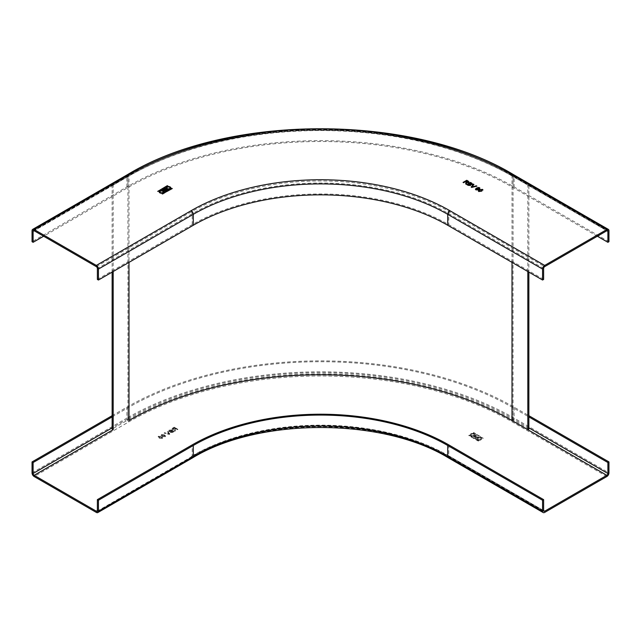 <?xml version="1.0" encoding="UTF-8"?>
<svg xmlns="http://www.w3.org/2000/svg" width="641" height="641" viewBox="0 0 641 641"><rect width="100%" height="100%" fill="white"/><g stroke="black" fill="none" stroke-linecap="round" stroke-linejoin="round"><path stroke-width="0.48" stroke-dasharray="3.21 2.4" d="M528.865 184.512L513.064 175.386A272.329 157.229 0 0 0 127.936 175.386L112.135 184.512L113.185 185.121L128.993 175.995A270.839 156.364 180 0 1 512.007 175.995L527.815 185.121L528.865 184.512L528.865 272.121M528.865 429.077L513.064 419.951A272.329 157.229 180 0 0 127.936 419.951L112.135 429.077M527.815 271.512L527.815 185.121M112.135 272.121L112.135 184.512M113.185 271.512L113.185 185.121M159.994 191.931A1.562 0.905 180 0 1 160.45 191.355A1.562 0.905 180 0 1 162.109 191.146A1.562 0.905 180 0 1 163.118 191.931M159.192 191.931A2.372 1.37 0 0 0 159.192 191.996A2.372 1.37 0 0 0 160.651 193.253A2.372 1.37 0 0 0 163.231 192.957A2.372 1.37 0 0 0 163.928 191.996A2.372 1.37 0 0 0 163.928 191.931M97.376 279.42L192.212 224.662A181.427 104.747 180 0 1 448.788 224.662L543.624 279.42M608.95 241.697L514.114 186.948A273.819 158.087 180 0 0 126.886 186.948L32.05 241.697M597.356 236.225L513.064 187.557A272.329 157.229 0 0 0 127.936 187.557L43.644 236.225M163.663 190.778A1.074 0.617 0 0 0 163.655 190.842A1.074 0.617 0 0 0 164.384 191.427A1.178 0.681 0 0 0 165.602 191.266L167.662 189.92M162.566 190A1.09 0.625 0 0 0 162.566 190.065A1.09 0.625 0 0 0 162.806 190.457A0.769 0.441 0 0 0 163.767 190.569M165.699 189.416L164.945 188.983L163.343 189.976M164.296 190.657L166.011 189.6L166.772 190.04M478.755 191.531L481.8 191.258L482.489 189.496M478.282 190.97L478.755 191.651L478.282 190.97M479.18 191.403L479.909 190.161L481.319 189.6L482.304 190.024M471.728 187.42L476.76 186.186M471.167 187.092L471.728 187.541M471.896 187.116L473.931 184.552M463.579 182.709L465.23 181.876L466.007 182.34L465.919 183.286M463.058 182.413L463.579 182.829M468.587 182.493L469.028 181.972M466.72 182.949L468.587 182.613M466.199 184.223L466.608 183.286M465.598 183.879L466.199 184.344M465.654 181.635L466.84 180.946L468.058 182.324M470.542 185.513L470.734 184.72L472.08 184.584L472.457 183.983M466.744 184.536L468.13 185.457L470.542 185.634L470.734 184.72M467.69 184.712L468.964 183.975L470.029 185.329M469.396 183.735L470.526 183.078L471.512 184.312M479.324 188.686L479.845 189.055L479.724 187.893L479.845 188.935M479.268 188.005L479.324 188.815M478.755 187.829L479.268 188.125M477.088 188.406L478.755 187.957M478.362 189.84L478.466 188.646M475.934 189.896L478.362 189.968M475.414 189.255L475.934 190.024M476.319 189.752L476.383 188.815L477.914 188.815L477.874 189.704M162.197 193.935L162.75 194.183L172.285 188.55M157.702 191.347L158.263 191.595L167.798 185.954M166.067 187.957A2.372 1.37 0 0 0 166.067 188.021A2.372 1.37 0 0 0 167.525 189.287A2.372 1.37 0 0 0 170.113 188.991A2.372 1.37 0 0 0 170.802 188.021A2.372 1.37 0 0 0 170.802 187.957M166.876 187.957A1.562 0.905 180 0 1 167.325 187.38A1.562 0.905 180 0 1 168.984 187.18A1.562 0.905 180 0 1 169.993 187.957M478.338 439.502A1.562 0.905 180 0 1 477.882 438.861A1.562 0.905 180 0 1 478.843 438.027A1.562 0.905 180 0 1 480.55 438.228A1.562 0.905 180 0 1 481.006 438.861A1.562 0.905 180 0 1 480.045 439.694A1.562 0.905 180 0 1 478.338 439.502M480.55 438.099A1.562 0.905 0 0 0 478.843 437.907A1.562 0.905 0 0 0 477.882 438.74A1.562 0.905 0 0 0 478.338 439.381A1.562 0.905 0 0 0 480.045 439.574A1.562 0.905 0 0 0 481.006 438.74A1.562 0.905 0 0 0 480.55 438.099M477.769 439.71A2.372 1.37 180 0 1 477.072 438.74A2.372 1.37 180 0 1 478.539 437.474A2.372 1.37 180 0 1 481.119 437.771A2.372 1.37 180 0 1 481.808 438.74A2.372 1.37 180 0 1 480.349 440.006A2.372 1.37 180 0 1 477.769 439.71M481.119 437.899A2.372 1.37 0 0 0 478.539 437.603A2.372 1.37 0 0 0 477.072 438.861A2.372 1.37 0 0 0 477.769 439.83A2.372 1.37 0 0 0 480.349 440.127A2.372 1.37 0 0 0 481.808 438.861A2.372 1.37 0 0 0 481.119 437.899M476.616 438.3A1.074 0.617 0 0 0 477.345 437.715A1.074 0.617 0 0 0 477.233 437.442A0.769 0.441 0 0 0 478.114 436.489L475.718 435.391L473.427 436.713L475.398 438.14A1.178 0.681 0 0 0 476.616 438.3L476.616 438.18A1.178 0.681 180 0 1 475.398 438.011L473.427 436.593L475.718 435.271L478.114 436.369A1.09 0.625 180 0 1 478.434 436.817A1.09 0.625 180 0 1 478.194 437.21A0.769 0.441 180 0 1 477.233 437.322A1.074 0.617 180 0 1 477.345 437.595A1.074 0.617 180 0 1 476.616 438.18M162.245 438.524L162.718 437.843L161.564 436.761L158.511 436.361L158.039 436.833L158.511 436.241L161.564 436.641L162.718 437.715L162.245 438.396L159.2 438.003L158.511 436.361L159.2 438.123L162.245 438.524L162.718 437.715L162.245 438.524M169.272 434.414L169.833 434.085L167.63 431.097L167.069 431.425L169.104 433.989L164.657 432.819L164.096 433.14L169.272 434.414L164.096 433.02L164.657 432.691L169.104 433.869L167.069 431.305L167.63 430.976L169.833 433.965L169.272 434.286M172.653 428.196L172.413 429.486L172.653 428.196L174.256 427.275L177.942 429.406L177.421 429.702L175.77 428.749L174.993 429.093L175.402 430.752L174.801 431.097L174.384 429.374L172.413 429.366L171.964 428.781L172.413 429.486L174.384 429.494L174.801 431.097M174.801 431.217L175.402 430.872L175.233 429.053M174.28 429.766L174.392 430.279L174.28 429.766M170.458 432.507L172.87 432.33L174.256 431.409L172.87 432.21L170.458 432.387L170.266 431.473L168.535 430.792L168.92 431.457L170.266 431.593L170.458 432.507L170.266 431.473L170.458 432.507M174.256 431.529L170.57 429.406L169.184 430.199L168.92 431.457L169.184 430.079L170.57 429.278L174.256 431.409M162.638 434.462L161.276 434.766L161.155 435.928L162.245 434.822L163.912 435.279L162.093 436.128L162.534 435.391L163.912 435.159L162.245 434.702L161.155 435.808L161.276 434.646L162.638 434.342L164.585 434.999L165.594 436.064L165.066 436.769L162.638 436.713L162.534 435.391L162.638 436.833L165.066 436.89L165.594 436.192L162.638 434.342M161.276 434.766L161.155 435.928L161.276 434.766M469.268 435.287L478.827 440.872L478.25 441.056L468.763 435.584L469.268 435.167L478.755 440.856L468.763 435.463L469.268 435.167M483.242 438.38L473.178 432.883L473.763 432.699L483.242 438.38L473.25 432.867L473.763 432.579L483.242 438.26M474.244 433.925A2.372 1.37 0 0 0 471.656 433.628A2.372 1.37 0 0 0 470.198 434.894A2.372 1.37 0 0 0 470.887 435.864A2.372 1.37 0 0 0 473.475 436.16A2.372 1.37 0 0 0 474.933 434.894A2.372 1.37 0 0 0 474.244 433.925M112.135 415.688L126.886 407.171A273.819 158.087 0 0 1 514.114 407.171L528.865 415.688M112.135 416.906L127.936 407.78A272.329 157.229 180 0 1 513.064 407.78L528.865 416.906M477.665 436.785L476.752 437.002L475.302 436.168L476.055 435.728L477.665 436.906L476.752 437.122L475.302 436.289L476.055 435.848L477.665 436.906M475.79 437.691L476.551 437.25L474.989 436.345L474.228 436.785L475.79 437.811L474.228 436.906L474.989 436.465L476.551 437.37L475.79 437.811M159.681 436.345L158.696 436.833L158.944 436.489L159.665 437.731L162.061 437.923L159.665 437.851L158.944 436.609L159.681 436.345L161.091 436.914L161.82 438.276L161.091 436.914M159.681 436.473L161.091 437.034M177.421 429.702L175.77 428.629L175.233 428.933M177.942 429.406L177.421 429.582M174.256 427.275L177.942 429.278M172.653 428.076L174.256 427.154M174.16 427.699L172.942 429.069L175.346 428.38L174.16 427.699L172.942 429.19L173.062 428.332L172.942 429.19L175.346 428.5L174.16 427.819M172.036 430.728L170.971 432.082L173.31 431.465L172.036 430.728L170.971 432.202L171.219 431.201L170.971 432.202L172.1 432.138M170.474 429.831L169.488 431.064L171.604 430.48L170.474 429.831L169.488 431.064L170.362 431.153M172.036 430.848L173.31 431.585L172.1 432.266M170.474 429.951L171.604 430.608L170.362 431.273M163.086 435.568L163.126 436.449L164.681 436.505L164.617 435.56L163.086 435.568L163.126 436.569L163.086 435.568M164.681 436.505L164.617 435.56L164.681 436.625L163.126 436.569L163.086 435.688L164.617 435.688L164.681 436.505M470.887 435.736A2.372 1.37 180 0 1 470.198 434.774A2.372 1.37 180 0 1 471.656 433.508A2.372 1.37 180 0 1 474.244 433.805A2.372 1.37 180 0 1 474.933 434.774A2.372 1.37 180 0 1 473.475 436.032A2.372 1.37 180 0 1 470.887 435.736M473.675 434.133A1.562 0.905 0 0 0 471.968 433.933A1.562 0.905 0 0 0 470.999 434.774A1.562 0.905 0 0 0 471.455 435.407A1.562 0.905 0 0 0 473.162 435.608A1.562 0.905 0 0 0 474.132 434.774A1.562 0.905 0 0 0 473.675 434.133M471.455 435.535A1.562 0.905 180 0 1 470.999 434.894A1.562 0.905 180 0 1 471.968 434.061A1.562 0.905 180 0 1 473.675 434.253A1.562 0.905 180 0 1 474.132 434.894A1.562 0.905 180 0 1 473.162 435.728A1.562 0.905 180 0 1 471.455 435.535M513.064 175.386L513.064 419.951M512.007 262.385L512.007 175.995L606.843 230.752L513.064 176.604A1.49 0.857 120 0 0 512.752 175.922A1.49 0.857 120 0 0 512.007 175.995A270.839 156.364 180 0 0 128.993 175.995L128.993 262.385M127.936 419.951L127.936 175.386M608.95 230.752L514.114 175.995L514.114 186.948M192.212 224.662L192.212 213.717L97.376 268.467M543.624 268.467L448.788 213.717A181.427 104.747 0 0 0 192.212 213.717A1.49 0.857 -120 0 0 191.162 211.891A182.917 105.605 0 0 1 449.838 211.891L544.674 266.64M449.838 211.891A1.49 0.857 120 0 0 448.788 213.717L448.788 224.662M33.412 230.672L128.248 175.922A1.49 0.857 -120 0 1 128.993 175.995L34.157 230.752L127.936 176.604L127.936 187.557M96.326 266.64L191.162 211.891M513.064 187.557L513.064 176.604A272.329 157.229 180 0 0 127.936 176.604A1.49 0.857 -120 0 1 128.248 175.922C228.46 115.043 412.54 115.051 512.752 175.922L607.588 230.672M126.886 186.948L126.886 175.995A2.981 1.723 60 0 1 127.503 174.632M513.497 174.632A2.981 1.723 -60 0 1 514.114 175.995A273.819 158.087 0 0 0 126.886 175.995L32.05 230.752M96.326 512.415L191.162 457.666A182.917 105.605 0 0 1 449.838 457.666L544.674 512.415M606.843 476.527L512.007 421.77A270.839 156.364 180 0 0 128.993 421.77L34.157 476.527M449.838 457.666A2.981 1.723 -60 0 1 448.347 457.81M32.05 472.874L126.886 418.124L126.886 407.171M448.788 444.894L448.788 455.839L543.624 510.589L449.838 456.448A182.917 105.605 180 0 0 191.162 456.448L192.212 455.839A181.427 104.747 180 0 1 448.788 455.839A1.49 0.857 120 0 0 449.093 456.52A1.49 0.857 120 0 0 449.838 456.448M191.162 456.448A1.49 0.857 -120 0 0 191.907 456.52A1.49 0.857 -120 0 0 192.212 455.839L192.212 444.894M127.936 407.78L127.936 418.733L112.135 427.859M528.865 427.859L513.064 418.733A272.329 157.229 0 0 0 127.936 418.733A1.49 0.857 -120 0 0 128.993 420.56M512.007 420.56A1.49 0.857 120 0 0 513.064 418.733L513.064 407.78M514.114 407.171L514.114 418.124A2.981 1.723 -60 0 1 512.007 421.77M128.993 421.77A2.981 1.723 60 0 1 126.886 418.124A273.819 158.087 180 0 1 514.114 418.124L608.95 472.874M192.653 457.81A2.981 1.723 60 0 1 191.162 457.666M97.071 511.278L191.907 456.52C248.908 422.411 347.43 415.833 416.49 441.593C428.356 445.856 439.229 450.831 449.093 456.52L543.929 511.278"/><path stroke-width="0.96" d="M128.993 262.385L128.993 420.56A270.839 156.364 0 0 1 512.007 420.56L527.815 429.678L528.865 429.077L528.865 272.121M527.815 429.678L527.815 271.512M112.135 272.121L112.135 429.077L113.185 429.678L113.185 271.512M97.376 499.643L98.434 500.252L193.27 445.495A179.937 103.882 180 0 1 447.73 445.495L542.566 500.252L543.624 499.643L448.788 444.894A181.427 104.747 0 0 0 192.212 444.894L97.376 499.643L97.376 510.589A1.49 0.857 60 0 1 97.071 511.278A1.49 0.857 60 0 1 96.326 511.197L34.157 475.31L113.185 429.678M162.662 192.508A1.562 0.905 0 0 0 163.118 191.867A1.562 0.905 0 0 0 162.157 191.034A1.562 0.905 0 0 0 160.45 191.234A1.562 0.905 0 0 0 159.994 191.867A1.562 0.905 0 0 0 160.955 192.709A1.562 0.905 0 0 0 162.662 192.508M163.118 191.931A1.562 0.905 180 0 1 163.118 191.996A1.562 0.905 180 0 1 162.662 192.629A1.562 0.905 180 0 1 160.955 192.829A1.562 0.905 180 0 1 159.994 191.996A1.562 0.905 180 0 1 159.994 191.931M163.928 191.931A2.372 1.37 0 0 0 162.413 190.714A2.372 1.37 0 0 0 159.881 191.026A2.372 1.37 0 0 0 159.192 191.931M159.881 190.906A2.372 1.37 180 0 1 162.461 190.609A2.372 1.37 180 0 1 163.928 191.867A2.372 1.37 180 0 1 163.231 192.837A2.372 1.37 180 0 1 160.651 193.133A2.372 1.37 180 0 1 159.192 191.867A2.372 1.37 180 0 1 159.881 190.906M43.644 236.225L33.108 242.306L32.05 241.697L32.05 230.752A2.981 1.723 -120 0 1 32.667 229.382A2.981 1.723 -120 0 1 34.157 229.534L96.326 265.422A2.981 1.723 -120 0 1 98.434 269.076L193.27 214.326L193.27 225.271L98.434 280.029L98.434 269.076M606.843 230.752L544.674 266.64A1.49 0.857 -60 0 0 543.624 268.467L543.624 279.42L542.566 280.029L542.566 269.076A2.981 1.723 120 0 1 544.674 265.422L606.843 229.534A2.981 1.723 120 0 1 608.333 229.382A2.981 1.723 120 0 1 608.95 230.752L608.95 241.697L607.892 242.306L607.892 231.361A1.49 0.857 -60 0 0 607.588 230.672A1.49 0.857 -60 0 0 606.843 230.752L607.892 231.361M164.384 191.306A1.074 0.617 180 0 1 163.655 190.722A1.074 0.617 180 0 1 163.767 190.449A0.769 0.441 180 0 1 162.886 189.496L165.282 188.398L167.573 189.72L165.602 191.146A1.178 0.681 180 0 1 164.384 191.306M482.953 190.024L482.489 189.375L481.8 191.13L478.755 191.531L478.282 190.85L479.436 189.768L482.489 189.375L482.961 189.96M478.755 191.531L478.282 190.85L479.436 189.768M473.37 184.103L473.931 184.432L471.896 186.996L476.343 185.826L476.904 186.146L471.728 187.42L471.167 187.092L473.37 184.103L471.231 187.132M469.036 181.916L468.587 182.493L468.347 181.203L466.744 180.281L463.058 182.413L463.579 182.709L465.23 181.756L466.007 182.22L465.919 183.166L466.007 182.22M468.587 182.493L466.616 182.501L466.199 184.223L465.598 183.879L465.919 183.166L465.646 183.903M466.72 182.861L466.608 183.286M470.43 182.413L471.816 183.206L472.08 184.464L470.734 184.6L470.542 185.513L468.13 185.337L466.744 184.536L470.43 182.413L466.848 184.6M472.465 183.927L472.08 184.464M478.899 189.199L478.466 188.526L478.362 189.84L475.934 189.896L475.406 189.199L476.415 188.125L478.362 187.468L479.724 187.773L479.845 188.935L478.755 187.829L477.088 188.286L478.907 189.143M171.732 188.294L162.245 193.983L172.237 188.59L171.732 188.294L162.197 193.935M157.758 191.387L167.822 185.89L167.237 185.706L157.758 191.387M166.756 186.932A2.372 1.37 180 0 1 169.344 186.635A2.372 1.37 180 0 1 170.802 187.901A2.372 1.37 180 0 1 170.113 188.871A2.372 1.37 180 0 1 167.525 189.167A2.372 1.37 180 0 1 166.067 187.901A2.372 1.37 180 0 1 166.756 186.932M33.108 242.306L33.108 231.361A1.49 0.857 60 0 1 33.412 230.672A1.49 0.857 60 0 1 34.157 230.752L96.326 266.64A1.49 0.857 60 0 1 97.376 268.467L97.376 279.42L98.434 280.029M542.566 280.029L447.73 225.271A179.937 103.882 0 0 0 193.27 225.271M607.892 242.306L597.356 236.225M167.662 189.92L165.282 188.518L162.886 189.624A1.09 0.625 0 0 0 162.566 190M165.699 189.295L164.945 188.855L163.335 189.912L164.248 190.137L165.699 189.416L164.248 190.257L163.343 189.976M166.772 189.92L166.011 189.472L164.288 190.601L165.21 190.818L166.772 190.04L165.21 190.938L164.296 190.657M482.489 189.496L479.436 189.888M482.056 189.736L481.335 190.978L479.18 191.403L478.939 190.994M482.304 190.024L481.319 189.48L479.909 190.04L479.18 191.282L481.335 190.858L482.056 189.616M473.867 184.512L473.37 184.223M471.896 186.996L472.697 186.771M476.343 185.826L472.697 186.892M476.76 186.186L476.343 185.946M466.744 180.281L463.163 182.469M468.587 182.613L468.347 181.323L466.744 180.401M466.007 182.34L465.919 183.286L466.007 182.34M465.654 181.507L468.058 182.324L467.938 181.587L468.058 182.324L465.654 181.635L466.84 180.826L468.058 182.196L467.938 181.459M472.08 184.584L471.816 183.326L470.43 182.533M467.69 184.592L470.029 185.329L469.781 184.448L470.029 185.329L467.69 184.712L468.964 183.855L470.029 185.209L469.781 184.328M469.396 183.614L471.512 184.312L471.231 183.486L471.512 184.312L469.396 183.735L470.526 182.957L471.512 184.191L471.231 183.366M478.362 187.468L475.414 189.255M479.724 187.893L478.362 187.589M479.532 188.374L479.324 188.815M477.088 188.286L478.466 188.646M477.914 188.815L477.874 189.704L476.319 189.752L476.383 188.815L476.319 189.752L477.874 189.704L477.914 188.815M477.914 188.694L477.874 189.576L477.914 188.694L476.383 188.694L476.319 189.632L476.383 188.694M172.285 188.55L171.732 188.422M167.798 185.954L157.702 191.347M170.802 187.957A2.372 1.37 0 0 0 169.296 186.747A2.372 1.37 0 0 0 166.756 187.052A2.372 1.37 0 0 0 166.067 187.957M169.993 187.957A1.562 0.905 180 0 1 170.001 188.021A1.562 0.905 180 0 1 169.544 188.662A1.562 0.905 180 0 1 167.838 188.855A1.562 0.905 180 0 1 166.868 188.021A1.562 0.905 180 0 1 166.876 187.957M169.544 188.542A1.562 0.905 0 0 0 170.001 187.901A1.562 0.905 0 0 0 169.032 187.068A1.562 0.905 0 0 0 167.325 187.26A1.562 0.905 0 0 0 166.868 187.901A1.562 0.905 0 0 0 167.838 188.734A1.562 0.905 0 0 0 169.544 188.542M528.865 416.906L607.892 462.53L608.95 461.921L608.95 472.874A2.981 1.723 120 0 1 606.843 476.527L544.674 512.415A2.981 1.723 120 0 1 543.183 512.568A2.981 1.723 120 0 1 542.566 511.197L447.73 456.448L447.73 445.495M98.434 500.252L98.434 511.197A2.981 1.723 -120 0 1 97.817 512.568A2.981 1.723 -120 0 1 96.326 512.415L34.157 476.527A2.981 1.723 -120 0 1 32.05 472.874L32.05 461.921L112.135 415.688M542.566 500.252L542.566 511.197M34.157 475.31A1.49 0.857 60 0 1 33.108 473.483L33.108 462.53L32.05 461.921M33.108 462.53L112.135 416.906M528.865 415.688L608.95 461.921M607.892 462.53L607.892 473.483A1.49 0.857 -60 0 1 606.843 475.31L544.674 511.197A1.49 0.857 -60 0 1 543.929 511.278A1.49 0.857 -60 0 1 543.624 510.589L543.624 499.643M128.993 420.56A270.839 156.364 0 0 1 512.007 420.56L512.007 262.385M544.674 265.422L449.838 210.673A182.917 105.605 180 0 0 191.162 210.673L96.326 265.422M34.157 229.534L128.993 174.785A270.839 156.364 0 0 1 512.007 174.785L606.843 229.534M191.162 210.673A2.981 1.723 60 0 1 193.27 214.326A179.937 103.882 180 0 1 447.73 214.326A2.981 1.723 -60 0 1 449.838 210.673M33.108 231.361L34.157 230.752M32.667 229.382L127.503 174.632A2.981 1.723 60 0 1 128.993 174.785M512.007 174.785A2.981 1.723 -60 0 1 513.497 174.632L608.333 229.382M447.73 225.271L447.73 214.326L542.566 269.076M448.347 457.81A2.981 1.723 -60 0 1 447.73 456.448A179.937 103.882 0 0 0 193.27 456.448A2.981 1.723 60 0 1 192.653 457.81C258.916 417.427 382.084 417.427 448.347 457.81L543.183 512.568M97.376 510.589L96.326 511.197M512.007 420.56L606.843 475.31M544.674 511.197L543.624 510.589M112.135 427.859L33.108 473.483M607.892 473.483L528.865 427.859M193.27 445.495L193.27 456.448L98.434 511.197M127.503 174.632C228.244 113.489 412.756 113.489 513.497 174.632M97.817 512.568L192.653 457.81"/></g></svg>
